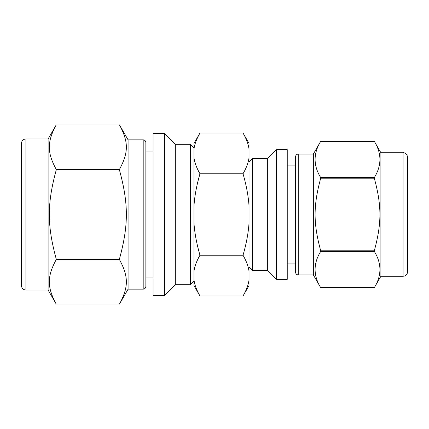 <?xml version="1.0" encoding="UTF-8"?>
<svg xmlns="http://www.w3.org/2000/svg" width="429" height="429" viewBox="0 0 429 429"><rect width="100%" height="100%" fill="white"/><g stroke="black" fill="none" stroke-linecap="round" stroke-linejoin="round"><path stroke-width="0.64" d="M374.479 251.689C381.73 263.578 381.73 275.472 374.479 287.366L320.538 287.366C313.283 275.472 313.283 263.578 320.538 251.689L374.479 251.689L374.479 250.177L320.538 250.177C313.283 223.064 313.283 205.936 320.538 178.823L374.479 178.823C381.73 205.936 381.73 223.064 374.479 250.177M403.104 152.74L403.104 276.26L380.893 276.26L374.479 287.371L320.538 287.371L313.352 274.93L313.352 154.07L320.538 141.629L374.479 141.629C381.73 153.528 381.73 165.422 374.479 177.311L320.538 177.311C313.283 165.422 313.283 153.528 320.538 141.634L374.479 141.634L380.893 152.74L403.104 152.74C403.48 152.52 407.008 152.981 407.55 157.18L407.55 271.82L407.55 157.18M320.538 251.689L320.538 250.177M320.538 178.823L320.538 177.311M374.479 178.823L374.479 177.311M380.893 276.26L380.893 152.74M313.352 274.93L298.246 274.93L298.246 154.07L313.352 154.07M298.246 274.93C296.643 274.785 295.753 273.895 295.581 272.259L295.581 156.741C295.753 155.105 296.643 154.215 298.246 154.07M287.237 165.127L295.581 165.127M287.237 279.37L287.237 149.63L276.571 149.63L276.571 279.37L287.237 279.37M276.571 279.37L267.685 270.484L267.685 158.516L276.571 149.63M267.685 270.484L252.579 270.484L252.579 158.516L267.685 158.516M249.024 162.071L252.579 158.516M56.226 169.412C47.018 152.429 47.018 141.892 56.226 124.909L119.455 124.909C128.662 141.892 128.662 152.429 119.455 169.412L56.226 169.412L56.226 169.991L119.455 169.991C128.662 203.963 128.662 225.037 119.455 259.009L56.226 259.009C47.018 225.037 47.018 203.963 56.226 169.991M25.896 138.964L48.107 138.964L56.226 124.909L119.455 124.909L128.089 139.854L128.089 289.146L119.455 304.091L56.226 304.091C47.018 287.108 47.018 276.571 56.226 259.588L119.455 259.588C128.662 276.571 128.662 287.108 119.455 304.091L56.226 304.091L48.107 290.036L25.896 290.036C23.193 289.773 21.713 288.288 21.45 285.591L21.45 143.409C21.713 140.712 23.193 139.227 25.896 138.964L25.896 290.036M153.094 133.414L153.094 295.586L164.425 295.586L164.425 133.414L153.094 133.414M119.455 169.412L119.455 169.991M119.455 259.009L119.455 259.588M56.226 259.009L56.226 259.588M164.425 133.414L175.311 144.3L175.311 284.7L164.425 295.586M175.311 144.3L190.417 144.3L190.417 284.7L175.311 284.7M193.972 281.151L190.417 284.7M48.107 138.964L48.107 290.036M128.089 139.854L143.195 139.854L143.195 289.146L128.089 289.146M153.094 277.949L145.86 277.949L145.86 142.519L145.86 286.481C145.688 288.116 144.798 289.001 143.195 289.146M199.968 255.239C196.654 243.811 194.659 233.129 193.972 223.177L193.972 205.823C194.659 195.871 196.654 185.189 199.968 173.761C196.654 168.05 194.659 162.709 193.972 157.733L193.972 149.056C194.659 144.08 196.654 138.739 199.968 133.028L243.029 133.028C246.337 138.739 248.337 144.08 249.024 149.056L249.024 157.733C248.337 162.709 246.337 168.05 243.029 173.761C246.337 185.189 248.337 195.871 249.024 205.823L249.024 223.177C248.337 233.129 246.337 243.811 243.029 255.239C246.337 260.95 248.337 266.291 249.024 271.267L249.024 279.944C248.337 284.92 246.337 290.261 243.029 295.972L199.968 295.972C196.654 290.261 194.659 284.92 193.972 279.944L193.972 271.267C194.659 266.291 196.654 260.95 199.968 255.239L243.029 255.239M199.968 173.761L243.029 173.761M249.024 279.944L249.024 285.591L243.029 295.972M243.029 133.028L249.024 143.409L249.024 149.056M249.024 157.733L249.024 205.823M249.024 223.177L249.024 271.267M199.968 133.028L193.972 143.409L193.972 149.056M193.972 157.733L193.972 205.823M193.972 279.944L193.972 285.591L199.968 295.972M193.972 223.177L193.972 271.267M403.104 276.26L404.515 276.035C406.429 275.279 407.443 273.874 407.55 271.82M295.581 263.873L287.237 263.873M249.024 266.929L252.579 270.484M193.972 147.849L190.417 144.3M143.195 139.854C144.798 139.999 145.688 140.884 145.86 142.519M145.86 151.051L153.094 151.051"/></g></svg>
